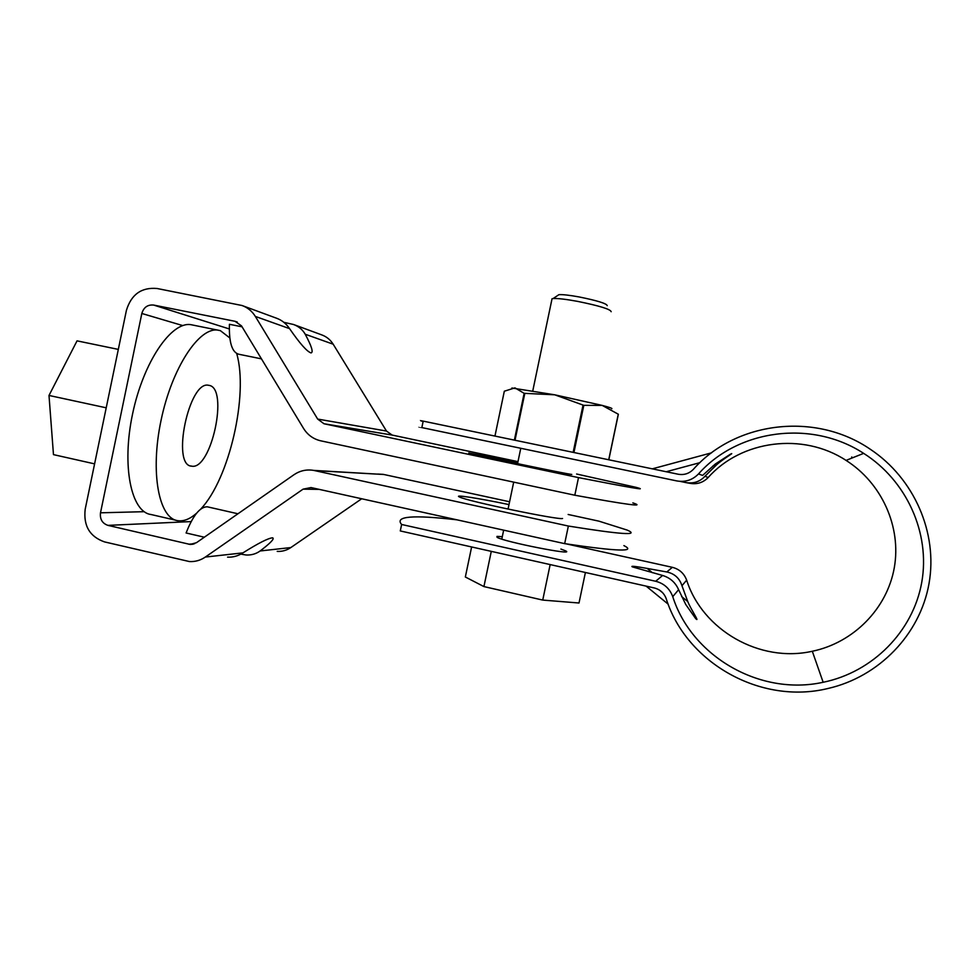 <?xml version="1.0" encoding="UTF-8"?>
<svg xmlns="http://www.w3.org/2000/svg" width="980" height="980" viewBox="0 0 980 980"><rect width="100%" height="100%" fill="white"/><g stroke="black" fill="none" stroke-linecap="round" stroke-linejoin="round"><path stroke-width="1.47" d="M687.764 601.561L681.958 585.721C679.557 578.212 674.497 573.619 666.804 571.965L647.143 568.424C635.052 566.256 630.14 565.742 632.431 566.893L662.615 575.468C670.112 577.759 675.453 582.5 678.613 589.691L685.78 604.55L695.714 618.637C700.235 623.096 691.072 609.732 687.764 601.561L681.627 596.563M672.758 596.636C669.72 588.551 664.024 583.418 655.681 581.263L401.629 524.484L400.281 530.94L654.285 587.951C660.116 589.47 664.097 593.059 666.216 598.719C686.294 662.652 760.468 705.073 828.027 688.475C878.84 676.898 920 634.575 929.016 583.615C938.044 532.642 913.973 478.289 870.35 449.293C815.238 411.453 735.576 421.486 693.375 469.322C689.161 473.622 684.089 475.251 678.136 474.222L423.201 421.13L421.841 427.586L676.739 480.911C685.228 482.393 692.48 480.065 698.507 473.928C737.903 429.399 811.563 419.354 863.649 453.36C906.5 480.433 930.498 532.985 921.764 582.267C913.054 631.561 872.567 672.219 823.151 682.276C759.892 696.241 691.562 656.233 672.758 596.636L678.613 589.691M851.657 457.011L852.723 457.734M679.948 481.352L685.571 482.528C693.338 483.887 699.793 481.805 704.939 476.28L716.454 464.912L713.048 465.819M716.454 464.912C722.615 459.216 735.98 451.462 730.431 454.181L715.278 464.042L702.599 475.423L698.507 473.928M560.903 549.07L565.632 550.87C576.559 556.126 503.928 541.793 497.068 537.31L496.983 536.403L502.299 536.636M423.14 421.412C419.134 420.481 419.158 420.383 423.201 421.13M421.878 427.464C417.848 426.655 417.835 426.704 421.841 427.586M401.629 524.484C394.34 516.264 412.752 514.708 456.876 519.817M686.649 482.724L689.969 483.324C697.086 484.561 703.162 482.626 708.209 477.493C741.223 440.241 802.779 431.996 846.071 460.404C881.706 483.018 901.563 526.738 894.287 567.763C887.047 608.776 853.458 642.721 812.31 651.259C759.647 663.129 702.464 629.993 686.662 580.16C684.114 573.398 679.336 569.123 672.341 567.322L566.514 543.924M585.403 572.491L579.009 603.006L542.736 600.079L483.924 586.579L491.286 551.36M542.736 600.079L550.16 564.578M483.924 586.579L465.341 577L471.625 546.95M611.165 311.714C610.601 309.251 599.368 305.797 577.477 301.35C565.742 299.206 557.632 298.263 553.137 298.545L552.046 298.716L551.777 300.015M607.233 305.662C606.694 303.543 597.347 300.639 579.18 296.952C569.441 295.176 562.679 294.417 558.906 294.674L557.424 295.666M611.63 408.77C612.941 408.525 609.805 407.411 602.235 405.414L554.729 394.805L511.915 388.007M573.937 452.515L583.811 405.353L602.235 405.414L618.356 414.246L608.813 459.779M494.949 436.063L504.32 391.216L514.953 387.872L524.141 393.323L514.365 440.106M618.27 414.209L608.727 459.767M583.811 405.353L554.729 394.805L524.141 393.323M524.802 393.446L515.015 440.241M583.027 405.169L573.153 452.356M319.284 489.388L303.077 489.155L311.028 487.562L564.676 543.643L568.363 526.04L313.723 470.4L383.915 474.504L314.568 470.572M283.857 322.322L293.522 324.49C298.68 326.389 302.587 329.635 305.221 334.229L333.176 344.201L386.488 431.053L317.667 419.073L323.988 423.752L578.506 477.603L574.819 495.219L320.558 440.78C313.282 439.028 307.622 434.912 303.567 428.456L241.509 325.887L235.053 321.305L153.652 305.062C147.649 304.523 143.705 307.328 141.831 313.478L100.499 512.81C99.776 519.204 102.263 523.394 107.959 525.378L190.145 544.439L196.453 542.7L293.939 474.749C299.99 470.657 306.593 469.212 313.723 470.4M317.667 419.073L255.351 316.43C252.105 311.211 247.671 307.573 242.06 305.515L157.082 288.5C141.5 287.128 131.271 294.417 126.408 310.378L85.187 509.269C83.312 525.831 89.756 536.709 104.529 541.903L189.41 561.552C195.167 561.859 200.471 560.364 205.335 557.057L242.93 552.879C238.079 555.991 232.958 557.412 227.581 557.142M303.077 489.155L205.335 557.057M576.608 474.014L636.094 487.354C649.716 491.017 630.52 487.771 578.506 477.603M574.819 495.219C626.967 504.749 646.31 507.309 632.847 502.887M571.781 474.443C567.8 474.308 476.929 455.345 468.783 452.944L517.82 462.425M386.488 431.053L392.135 435.071L517.979 461.641M305.221 334.229C311.628 346.246 313.563 352.469 311.015 352.91C306.997 351.612 299.856 343.527 289.566 328.643C286.246 323.694 281.971 320.24 276.728 318.292L242.599 305.711M242.072 326.818L229.43 324.294C228.904 342.449 232.027 352.433 238.802 354.246L261.464 358.864M377.692 474.051L383.192 474.357M568.363 526.04C620.732 534.468 640.332 535.803 627.139 530.07L598.915 521.152L568.143 514.476M623.893 545.603C636.914 552.095 617.18 551.434 564.676 543.643M509 504.59C478.644 498.232 452.699 494.177 459.571 497.032C467.362 501.184 558.208 520.123 562.557 518.494M509.588 501.772L383.915 474.504M204.33 537.212L186.09 532.985C193.011 515.431 200.092 506.709 207.295 506.807L208.091 506.991M240.835 554.104L246.066 554.999C251.37 555.256 256.05 553.908 260.129 550.968C270.59 542.994 274.755 538.608 272.624 537.812C268.373 538.094 258.475 543.116 242.93 552.879M361.694 498.771L290.839 547.563C286.675 550.368 282.142 551.642 277.218 551.385M333.176 344.201C330.395 339.766 326.597 336.679 321.808 334.915L294.025 324.674M94.595 463.871L53.471 454.622L49 395.454L77.04 340.856L118.323 349.395M175.91 520.245L151.079 514.524C131.234 512.246 121.471 466.235 132.557 414.026C143.411 361.779 171.365 321.244 190.965 324.686L220.353 330.64L229.786 337.916M208.985 385.361C229.075 387.86 211.313 470.547 191.614 466.149C171.084 465.659 189.054 380.105 208.605 385.299L208.985 385.361M236.707 353.547C248.65 394.72 229.308 478.987 200.765 509.049M196.625 513.165C190.083 518.996 183.848 521.507 177.907 520.699C158.895 518.628 149.952 472.617 161.088 420.187C171.99 367.721 199.197 326.842 217.964 330.125M49 395.454L106.22 407.815M655.681 581.263L662.615 575.468M699.892 462.67L666.241 471.735M652.398 572.712L647.143 568.424M666.804 571.965L672.341 567.322M681.958 585.721L686.662 580.16M704.939 476.28L708.209 477.493M662.652 592.741L659.283 589.985M392.135 435.071L324.294 423.813M255.351 316.43L289.566 328.643M235.053 321.305L237.319 322.065M153.652 305.062L229.296 328.937M141.831 313.478L182.807 325.593M107.959 525.378L191.137 521.581M188.748 544.219L194.616 543.716M100.499 512.81L144.183 511.683M260.129 550.968L290.839 547.563M652.312 468.844L711.554 452.834M565.632 550.87L565.436 551.826M846.071 460.404L863.649 453.36M812.31 651.259L823.151 682.276M646.126 586.114L668.189 604.182M552.046 298.716L532.826 390.628M520.772 448.289L517.562 463.663M513.692 482.136L508.057 509.086M503.659 530.155L501.785 539.11M558.906 294.674L553.137 298.545M207.295 506.807L237.956 513.777M193.281 544.17L190.145 544.439M391.877 435.01L323.988 423.752M190.769 465.953L191.614 466.149"/></g></svg>
